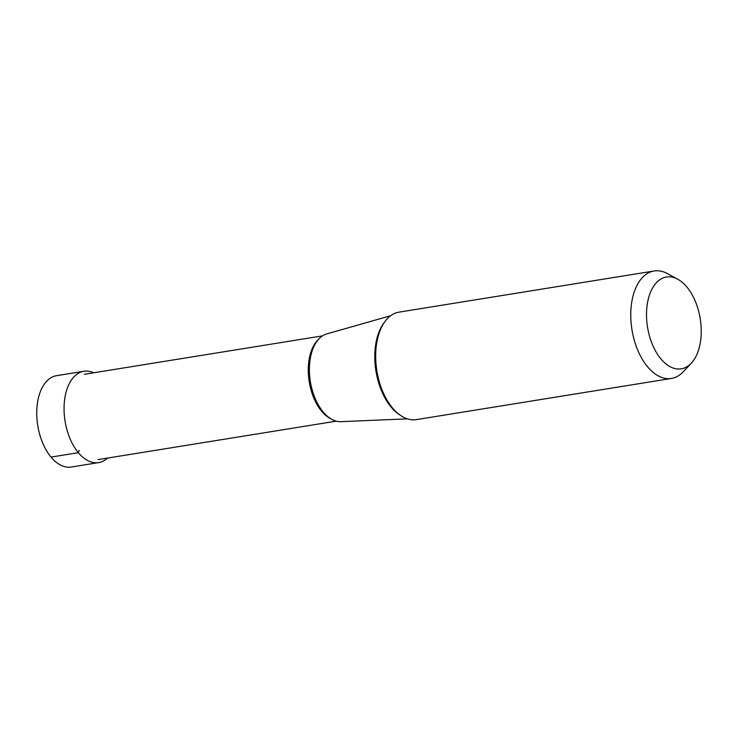 <?xml version="1.0" encoding="UTF-8"?>
<svg xmlns="http://www.w3.org/2000/svg" width="738" height="738" viewBox="0 0 738 738"><rect width="100%" height="100%" fill="white"/><g stroke="black" fill="none" stroke-linecap="round" stroke-linejoin="round"><path stroke-width="1.11" d="M98.643 462.606L71.318 467.016A46.263 26.531 -99.2 0 1 51.005 457.09A46.263 26.531 -99.2 0 1 36.9 408.123A46.263 26.531 -99.2 0 1 56.577 375.679L83.901 371.269A46.263 26.531 80.8 0 0 64.224 403.714A46.263 26.531 80.8 0 0 78.339 452.68A46.263 26.531 80.8 0 0 98.643 462.606A46.263 26.531 80.8 0 0 107.527 458.077M93.763 372.782A46.263 26.531 80.8 0 0 83.901 371.269M660.861 358.862A46.512 26.679 80.8 0 0 691.294 363.207A46.512 26.679 80.8 0 0 686.875 286.99A46.512 26.679 80.8 0 0 677.742 279.213A46.512 26.679 80.8 0 0 647.89 300.79A46.512 26.679 80.8 0 0 660.861 358.862M671.451 378.446L416.361 419.618A54.428 31.217 -99.2 0 1 392.468 407.929A54.428 31.217 -99.2 0 1 375.863 350.319A54.428 31.217 -99.2 0 1 399.018 312.146L654.108 270.984A54.428 31.217 80.8 0 0 630.953 309.148A54.428 31.217 80.8 0 0 647.558 366.768A54.428 31.217 80.8 0 0 671.451 378.446A54.428 31.217 80.8 0 0 683.167 371.851L691.294 363.207M677.742 279.213L667.309 273.558A54.428 31.217 80.8 0 0 654.108 270.984M407.339 418.843L340.974 421.675A44.557 25.562 -99.2 0 1 323.133 411.942A44.557 25.562 -99.2 0 1 309.462 366.205A44.557 25.562 -99.2 0 1 326.814 333.899L390.697 315.716M51.005 457.09L78.339 452.68L79.187 450.318M384.738 321.879A52.933 30.359 80.8 0 0 391.112 407.062A52.933 30.359 80.8 0 0 399.747 414.867M318.253 339.637A43.201 24.778 80.8 0 0 321.602 411.195A43.201 24.778 80.8 0 0 331.048 418.916M84.372 374.295L322.534 335.864M98.136 459.589L336.297 421.158"/></g></svg>
